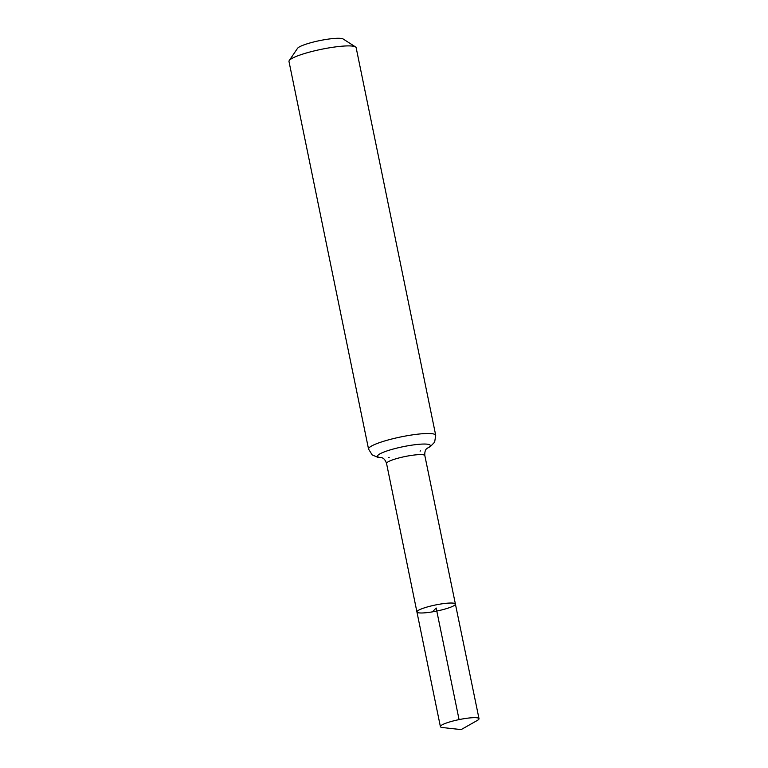 <?xml version="1.0" encoding="UTF-8"?>
<svg xmlns="http://www.w3.org/2000/svg" width="768" height="768" viewBox="0 0 768 768"><rect width="100%" height="100%" fill="white"/><g stroke="black" fill="none" stroke-linecap="round" stroke-linejoin="round"><path stroke-width="1.15" d="M432.451 611.856A19.642 3.11 168.4 0 0 455.405 604.061A19.642 3.11 168.4 0 0 435.542 604.963A19.642 3.11 168.4 0 0 416.928 611.952A19.642 3.11 168.4 0 0 432.451 611.856L436.166 608.006L459.072 719.606M435.715 435.302L356.15 47.702A34.282 5.424 168.4 0 0 355.546 46.944L343.142 38.986A23.597 3.734 168.4 0 0 319.699 40.608A23.597 3.734 168.4 0 0 297.514 48.355L289.248 60.547A34.282 5.424 168.4 0 0 288.989 61.488L368.554 449.098A34.282 5.424 -11.6 0 1 408.624 435.475A34.282 5.424 -11.6 0 1 435.715 435.302L434.659 442.118L430.454 446.496L426.768 448.522M355.546 46.944A34.282 5.424 168.4 0 0 321.475 49.286A34.282 5.424 168.4 0 0 289.248 60.547M381.485 457.546L382.531 457.968C381.907 457.795 384.749 458.112 386.554 463.488L416.928 611.952A19.642 3.11 -11.6 0 1 439.891 604.157A19.642 3.11 -11.6 0 1 455.405 604.061L479.011 718.694A19.718 3.12 -11.6 0 1 477.322 720.442L461.126 729.6L442.637 727.565A19.718 3.12 -11.6 0 1 440.39 726.624A19.718 3.12 -11.6 0 1 463.44 718.79A19.718 3.12 -11.6 0 1 479.011 718.694M386.554 463.488A19.546 3.091 -11.6 0 1 409.402 455.722A19.546 3.091 -11.6 0 1 424.838 455.626L455.405 604.061M381.878 457.67A26.918 4.253 -11.6 0 1 382.022 452.832A26.918 4.253 -11.6 0 1 409.008 445.594A26.918 4.253 -11.6 0 1 426.845 448.435M420.547 450.922A26.918 4.253 -11.6 0 1 420.038 451.085M389.174 457.421A26.918 4.253 -11.6 0 1 388.646 457.469M427.162 448.166L426.355 448.963C426.864 448.57 424.387 449.981 424.838 455.626M368.554 449.098L372.202 454.934L377.789 457.306L381.984 457.709M416.928 611.952L440.39 726.624"/></g></svg>
